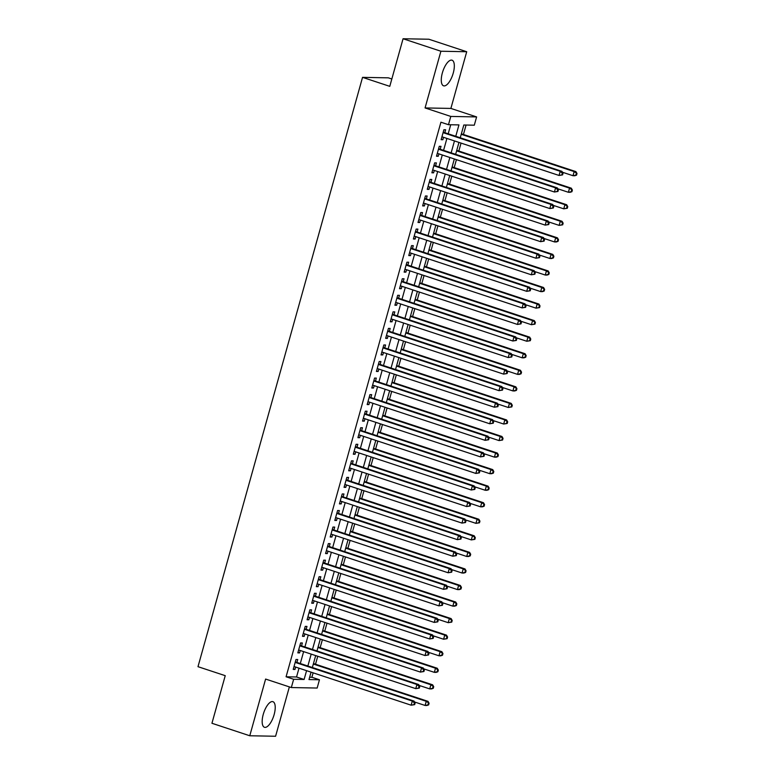 <?xml version="1.0" encoding="UTF-8"?>
<svg xmlns="http://www.w3.org/2000/svg" width="775" height="775" viewBox="0 0 775 775"><rect width="100%" height="100%" fill="white"/><g stroke="black" fill="none" stroke-linecap="round" stroke-linejoin="round"><path stroke-width="1.16" d="M274.137 714.589A13.485 5.241 108.3 0 0 272.926 701.675A13.485 5.241 108.3 0 0 263.248 714.385A13.485 5.241 108.3 0 0 264.469 727.289A13.485 5.241 108.3 0 0 274.137 714.589M453.239 73.112A13.485 5.241 108.3 0 0 452.028 60.198A13.485 5.241 108.3 0 0 442.36 72.898A13.485 5.241 108.3 0 0 443.571 85.812A13.485 5.241 108.3 0 0 453.239 73.112M309.642 677.224L311.889 677.273L319.455 679.762L317.149 688.045L291.332 687.551L293.647 679.278L304.11 679.472L306.571 670.666M391.83 78.992L388.353 77.839L362.545 77.355L197.993 666.684L225.234 675.674L211.943 723.269L249.773 735.766L275.59 736.25L289.366 686.912M362.545 77.355L389.777 86.345L403.068 38.75L428.885 39.234L466.715 51.731L440.897 51.237L425.068 107.938L450.788 116.434L476.606 116.918L474.3 125.192L463.828 124.998L460.263 137.776M425.068 107.938L450.885 108.422L466.715 51.731M450.885 108.422L476.606 116.918M311.889 677.273L313.129 672.836M315.532 664.223L317.75 656.28M320.153 647.667L322.371 639.724M324.773 631.121L326.992 623.178M329.404 614.565L331.613 606.622M334.025 598.009L336.243 590.066M338.646 581.453L340.864 573.51M343.267 564.898L345.485 556.954M347.888 548.342L350.106 540.398M352.509 531.786L354.727 523.852M357.13 515.239L359.348 507.296M361.751 498.683L363.969 490.74M366.372 482.127L368.59 474.184M371.002 465.572L373.211 457.628M375.623 449.016L377.842 441.072M380.244 432.46L382.463 424.526M384.865 415.913L387.083 407.97M389.486 399.358L391.704 391.414M394.107 382.802L396.325 374.858M398.728 366.246L400.946 358.302M403.349 349.69L405.567 341.746M407.97 333.134L410.188 325.2M412.6 316.588L414.819 308.644M417.221 300.032L419.44 292.088M421.842 283.476L424.061 275.532M426.463 266.92L428.682 258.976M431.084 250.364L433.302 242.42M435.705 233.808L437.923 225.874M440.326 217.262L442.544 209.318M444.947 200.706L447.165 192.762M449.577 184.15L451.786 176.206M454.198 167.594L456.417 159.65M458.819 151.038L461.038 143.094M463.44 134.482L466.075 125.037M403.068 38.75L440.897 51.237M296.922 662.422L297.736 659.525L295.992 659.496L293.212 669.426L294.955 669.464L295.633 667.062M301.543 645.866L302.357 642.969L300.613 642.94L297.832 652.87L299.586 652.908L300.254 650.506M306.164 629.319L306.978 626.423L305.234 626.384L302.463 636.314L304.207 636.352L304.875 633.95M310.794 612.763L311.598 609.867L309.855 609.828L307.084 619.768L308.828 619.797L309.496 617.394M315.415 596.208L316.219 593.311L314.476 593.272L311.705 603.212L313.449 603.241L314.117 600.838M320.036 579.652L320.84 576.755L319.097 576.726L316.326 586.656L318.07 586.685L318.738 584.292M324.657 563.096L325.461 560.199L323.718 560.17L320.947 570.1L322.691 570.129L323.359 567.736M329.278 546.54L330.082 543.643L328.338 543.614L325.568 553.544L327.312 553.583L327.98 551.18M333.899 529.993L334.713 527.097L332.969 527.058L330.189 536.988L331.933 537.027L332.611 534.624M338.52 513.438L339.334 510.541L337.59 510.502L334.81 520.442L336.553 520.471L337.232 518.068M343.141 496.882L343.955 493.985L342.211 493.946L339.44 503.886L341.184 503.915L341.853 501.512M347.762 480.326L348.576 477.429L346.832 477.4L344.061 487.33L345.805 487.359L346.473 484.966M352.392 463.77L353.197 460.873L351.453 460.844L348.682 470.774L350.426 470.803L351.094 468.41M357.013 447.214L357.817 444.317L356.074 444.288L353.303 454.218L355.047 454.257L355.715 451.854M361.634 430.668L362.438 427.761L360.695 427.732L357.924 437.662L359.668 437.701L360.336 435.298M366.255 414.112L367.059 411.215L365.316 411.176L362.545 421.116L364.289 421.145L364.957 418.742M370.876 397.556L371.69 394.659L369.937 394.62L367.166 404.56L368.91 404.589L369.578 402.186M375.497 381L376.311 378.103L374.567 378.074L371.787 388.004L373.531 388.033L374.209 385.64M380.118 364.444L380.932 361.547L379.188 361.518L376.408 371.448L378.152 371.477L378.83 369.084M384.739 347.888L385.553 344.991L383.809 344.962L381.038 354.892L382.782 354.931L383.451 352.528M389.36 331.342L390.174 328.435L388.43 328.406L385.659 338.336L387.403 338.375L388.072 335.972M393.991 314.786L394.795 311.889L393.051 311.85L390.28 321.79L392.024 321.819L392.692 319.416M398.612 298.23L399.416 295.333L397.672 295.294L394.901 305.234L396.645 305.263L397.313 302.86M403.233 281.674L404.037 278.777L402.293 278.748L399.522 288.678L401.266 288.707L401.934 286.314M407.853 265.118L408.657 262.221L406.914 262.192L404.143 272.122L405.887 272.151L406.555 269.758M412.474 248.562L413.288 245.665L411.544 245.636L408.764 255.566L410.508 255.605L411.176 253.202M417.095 232.016L417.909 229.109L416.165 229.08L413.385 239.01L415.129 239.049L415.807 236.646M421.716 215.46L422.53 212.563L420.786 212.524L418.006 222.464L419.759 222.493L420.428 220.09M426.337 198.904L427.151 196.007L425.407 195.968L422.637 205.908L424.38 205.937L425.049 203.534M430.968 182.348L431.772 179.451L430.028 179.422L427.257 189.352L429.001 189.381L429.67 186.988M435.589 165.792L436.393 162.895L434.649 162.866L431.878 172.796L433.622 172.825L434.291 170.432M440.21 149.236L441.014 146.339L439.27 146.31L436.499 156.24L438.243 156.279L438.912 153.876M455.768 136.293L458.945 124.901L448.483 124.707L440.917 122.208L286.082 676.778L296.544 676.982L299.005 668.176M300.293 663.536L303.626 651.62M304.914 646.98L308.247 635.064M309.535 630.424L312.868 618.508M314.166 613.877L317.488 601.952M318.787 597.322L322.109 585.396M323.407 580.766L326.73 568.85M328.028 564.21L331.351 552.294M332.649 547.654L335.982 535.738M337.27 531.098L340.603 519.182M341.891 514.552L345.224 502.626M346.512 497.996L349.845 486.07M351.133 481.44L354.466 469.524M355.764 464.884L359.087 452.968M360.385 448.328L363.707 436.412M365.006 431.772L368.328 419.856M369.627 415.226L372.949 403.3M374.248 398.67L377.58 386.744M378.868 382.114L382.201 370.198M383.489 365.558L386.822 353.642M388.11 349.002L391.443 337.086M392.741 332.446L396.064 320.53M397.362 315.9L400.685 303.974M401.983 299.344L405.306 287.418M406.604 282.788L409.927 270.872M411.225 266.232L414.548 254.316M415.846 249.676L419.178 237.76M420.467 233.12L423.799 221.204M425.088 216.574L428.42 204.648M429.708 200.018L433.041 188.093M434.339 183.462L437.662 171.546M438.96 166.906L442.283 154.99M443.581 150.35L446.904 138.434M448.202 133.794L450.73 124.746M444.831 132.68L445.635 129.783L443.891 129.754L441.12 139.684L442.864 139.723L443.532 137.32M291.332 687.551L265.612 679.065L249.773 735.766M286.082 676.778L293.647 679.278M448.483 124.707L450.788 116.434M311.066 672.158L308.993 679.568L319.455 679.762M458.965 142.416L455.642 154.332M454.344 158.972L451.021 170.888M449.723 175.528L446.4 187.443M445.102 192.074L441.769 203.999M440.481 208.63L437.148 220.555M435.86 225.186L432.528 237.102M431.239 241.742L427.907 253.657M426.618 258.298L423.286 270.213M421.988 274.854L418.665 286.769M417.367 291.4L414.044 303.325M412.746 307.956L409.423 319.881M408.125 324.512L404.802 336.427M403.504 341.068L400.171 352.983M398.883 357.624L395.55 369.539M394.262 374.18L390.929 386.095M389.641 390.726L386.308 402.651M385.01 407.282L381.688 419.207M380.389 423.838L377.067 435.753M375.768 440.394L372.446 452.309M371.147 456.95L367.825 468.865M366.527 473.506L363.204 485.421M361.906 490.052L358.573 501.977M357.285 506.608L353.952 518.533M352.664 523.164L349.331 535.079M348.043 539.72L344.71 551.635M343.412 556.276L340.089 568.191M338.791 572.832L335.468 584.747M334.17 589.387L330.847 601.303M329.549 605.934L326.227 617.859M324.928 622.49L321.596 634.415M320.308 639.046L316.975 650.961M315.687 655.602L312.354 667.517M307.859 666.035L311.192 654.119M312.48 649.479L315.812 637.563M317.101 632.923L320.433 621.007M321.732 616.367L325.054 604.452M326.353 599.821L329.675 587.896M330.973 583.265L334.296 571.34M335.594 566.709L338.917 554.793M340.215 550.153L343.548 538.238M344.836 533.597L348.169 521.682M349.457 517.041L352.79 505.126M354.078 500.495L357.411 488.57M358.699 483.939L362.032 472.014M363.33 467.383L366.653 455.468M367.951 450.827L371.273 438.912M372.572 434.271L375.894 422.356M377.192 417.715L380.515 405.8M381.813 401.169L385.146 389.244M386.434 384.613L389.767 372.688M391.055 368.057L394.388 356.142M395.676 351.501L399.009 339.586M400.307 334.945L403.63 323.03M404.928 318.389L408.251 306.474M409.549 301.843L412.872 289.918M414.17 285.287L417.493 273.362M418.791 268.731L422.113 256.816M423.412 252.175L426.744 240.26M428.032 235.619L431.365 223.704M432.653 219.063L435.986 207.148M437.274 202.517L440.607 190.592M441.905 185.961L445.228 174.036M446.526 169.405L449.849 157.49M451.147 152.849L454.47 140.934M296.544 676.982L304.11 679.472M441.256 139.19L442.864 139.723M436.635 155.746L438.243 156.279M432.014 172.302L433.622 172.825M427.393 188.858L429.001 189.381M422.772 205.404L424.38 205.937M418.151 221.96L419.759 222.493M413.53 238.516L415.129 239.049M408.909 255.072L410.508 255.605M404.279 271.628L405.887 272.151M399.658 288.184L401.266 288.707M395.037 304.73L396.645 305.263M390.416 321.286L392.024 321.819M385.795 337.842L387.403 338.375M381.174 354.398L382.782 354.931M376.553 370.954L378.152 371.477M371.932 387.51L373.531 388.033M367.311 404.056L368.91 404.589M362.681 420.612L364.289 421.145M358.06 437.168L359.668 437.701M353.439 453.724L355.047 454.257M348.818 470.28L350.426 470.803M344.197 486.836L345.805 487.359M339.576 503.382L341.184 503.915M334.955 519.938L336.553 520.471M330.334 536.494L331.933 537.027M325.703 553.05L327.312 553.583M321.082 569.606L322.691 570.129M316.462 586.162L318.07 586.685M311.841 602.708L313.449 603.241M307.22 619.264L308.828 619.797M302.599 635.82L304.207 636.352M297.978 652.376L299.586 652.908M293.357 668.932L294.955 669.464M562.582 174.888L563.047 173.232L562.35 173.222L561.885 174.879L562.582 174.888L559.056 175.46L441.934 136.787M561.885 174.879L559.056 175.46L560.209 171.314L561.952 171.352L443.62 132.283A1.734 1.579 -88.9 0 1 443.242 132.099M443.087 132.651L560.209 171.314L562.35 173.222M563.047 173.232L561.952 171.352M562.476 172.244L573.006 175.722L574.159 171.585L575.903 171.614L461.377 133.804M576.309 173.484L575.844 175.14L576.542 175.15L577.007 173.493L574.159 171.585L461.232 134.298M576.542 175.15L574.75 175.751L573.006 175.722L575.844 175.14M575.903 171.614L577.007 173.493M557.961 191.444L558.426 189.788L557.729 189.768L557.264 191.425L557.961 191.444L554.425 192.006L437.303 153.343M557.264 191.425L554.425 192.006L555.588 187.87L557.332 187.908L438.999 148.839A1.734 1.579 -88.9 0 1 438.621 148.655M438.466 149.207L555.588 187.87L557.729 189.768M558.426 189.788L557.332 187.908M553.34 208L553.805 206.344L553.108 206.324L552.643 207.981L553.34 208L549.804 208.562L432.683 169.899M552.643 207.981L549.804 208.562L550.967 204.426L552.711 204.455L434.378 165.395A1.734 1.579 -88.9 0 1 434 165.211M433.845 165.763L550.967 204.426L553.108 206.324M553.805 206.344L552.711 204.455M548.719 224.547L549.184 222.9L548.487 222.88L548.022 224.537L548.719 224.547L545.183 225.118L428.062 186.455M548.022 224.537L545.183 225.118L546.346 220.982L548.09 221.011L429.757 181.951A1.734 1.579 -88.9 0 1 429.369 181.757M429.214 182.319L546.346 220.982L548.487 222.88M549.184 222.9L548.09 221.011M544.098 241.102L544.563 239.446L543.866 239.436L543.401 241.093L544.098 241.102L540.562 241.674L423.441 203.011M543.401 241.093L540.562 241.674L541.715 237.537L543.459 237.567L425.126 198.507A1.734 1.579 -88.9 0 1 424.748 198.313M424.593 198.865L541.715 237.537L543.866 239.436M544.563 239.446L543.459 237.567M557.855 188.8L568.385 192.278L569.538 188.141L571.282 188.17L456.746 150.36M571.679 190.04L571.223 191.696L571.921 191.706L572.376 190.049L569.538 188.141L456.611 150.854M571.921 191.706L570.129 192.307L568.385 192.278L571.223 191.696M571.282 188.17L572.376 190.049M553.224 205.356L563.764 208.833L564.917 204.687L566.661 204.726L452.125 166.916M567.058 206.596L566.602 208.243L567.3 208.262L567.755 206.605L564.917 204.687L451.99 167.41M567.3 208.262L563.764 208.833L566.602 208.243M566.661 204.726L567.755 206.605M548.603 221.902L559.143 225.38L560.296 221.243L562.04 221.282L447.504 183.462M562.437 223.142L561.972 224.798L562.679 224.818L563.134 223.161L560.296 221.243L447.369 183.966M562.679 224.818L559.143 225.38L561.972 224.798M562.04 221.282L563.134 223.161M543.982 238.458L554.522 241.936L555.675 237.799L557.419 237.828L442.883 200.018M557.816 239.698L557.351 241.354L558.048 241.364L558.513 239.717L555.675 237.799L442.748 200.522M558.048 241.364L556.266 241.974L554.522 241.936L557.351 241.354M557.419 237.828L558.513 239.717M539.477 257.658L539.942 256.002L539.245 255.992L538.78 257.649L539.477 257.658L535.942 258.23L418.82 219.557M538.78 257.649L535.942 258.23L537.094 254.093L538.838 254.123L420.505 215.053A1.734 1.579 -88.9 0 1 420.127 214.869M419.972 215.421L537.094 254.093L539.245 255.992M539.942 256.002L538.838 254.123M539.361 255.014L549.892 258.492L551.054 254.355L552.798 254.384L438.262 216.574M553.195 256.254L552.73 257.91L553.428 257.92L553.893 256.263L551.054 254.355L438.127 217.068M553.428 257.92L551.635 258.521L549.892 258.492L552.73 257.91M552.798 254.384L553.893 256.263M534.857 274.214L535.312 272.558L534.614 272.548L534.159 274.205L534.857 274.214L531.321 274.786L414.199 236.113M534.159 274.205L531.321 274.786L532.473 270.64L534.217 270.678L415.884 231.609A1.734 1.579 -88.9 0 1 415.507 231.425M415.352 231.977L532.473 270.64L534.614 272.548M535.312 272.558L534.217 270.678M534.74 271.57L545.271 275.048L546.433 270.911L548.177 270.94L433.642 233.13M548.574 272.81L548.109 274.466L548.807 274.476L549.272 272.819L546.433 270.911L433.506 233.624M548.807 274.476L547.014 275.077L545.271 275.048L548.109 274.466M548.177 270.94L549.272 272.819M530.236 290.77L530.691 289.114L529.993 289.094L529.538 290.751L530.236 290.77L526.7 291.332L409.578 252.669M529.538 290.751L526.7 291.332L527.852 287.196L529.596 287.234L411.263 248.165A1.734 1.579 -88.9 0 1 410.886 247.981M410.731 248.533L527.852 287.196L529.993 289.094M530.691 289.114L529.596 287.234M530.119 288.126L540.65 291.603L541.803 287.467L543.546 287.496L429.021 249.686M543.953 289.366L543.488 291.022L544.186 291.032L544.651 289.375L541.803 287.467L428.875 250.18M544.186 291.032L542.393 291.632L540.65 291.603L543.488 291.022M543.546 287.496L544.651 289.375M525.615 307.326L526.07 305.67L525.373 305.65L524.917 307.307L525.615 307.326L522.079 307.888L404.957 269.225M524.917 307.307L522.079 307.888L523.232 303.752L524.975 303.79L406.642 264.721A1.734 1.579 -88.9 0 1 406.265 264.537M406.11 265.089L523.232 303.752L525.373 305.65M526.07 305.67L524.975 303.79M525.498 304.682L536.029 308.159L537.182 304.013L538.925 304.052L424.4 266.242M539.332 305.922L538.867 307.568L539.565 307.588L540.03 305.931L537.182 304.013L424.254 266.736M539.565 307.588L536.029 308.159L538.867 307.568M538.925 304.052L540.03 305.931M520.984 323.873L521.449 322.226L520.752 322.206L520.287 323.863L520.984 323.873L517.458 324.444L400.336 285.781M520.287 323.863L517.458 324.444L518.611 320.308L520.354 320.337L402.022 281.277A1.734 1.579 -88.9 0 1 401.644 281.083M401.489 281.645L518.611 320.308L520.752 322.206M521.449 322.226L520.354 320.337M520.877 321.228L531.408 324.706L532.561 320.569L534.304 320.608L419.769 282.798M534.711 322.468L534.246 324.124L534.944 324.144L535.409 322.487L532.561 320.569L419.633 283.292M534.944 324.144L531.408 324.706L534.246 324.124M534.304 320.608L535.409 322.487M516.363 340.428L516.828 338.772L516.131 338.762L515.666 340.419L516.363 340.428L512.827 341L395.705 302.337M515.666 340.419L512.827 341L513.99 336.863L515.733 336.892L397.401 297.832A1.734 1.579 -88.9 0 1 397.023 297.639M396.868 298.191L513.99 336.863L516.131 338.762M516.828 338.772L515.733 336.892M516.247 337.784L526.787 341.262L527.94 337.125L529.683 337.154L415.148 299.344M530.081 339.024L529.625 340.68L530.323 340.7L530.778 339.043L527.94 337.125L415.012 299.847M530.323 340.7L526.787 341.262L529.625 340.68M529.683 337.154L530.778 339.043M511.742 356.984L512.207 355.328L511.51 355.318L511.045 356.975L511.742 356.984L508.206 357.556L391.084 318.883M511.045 356.975L508.206 357.556L509.369 353.419L511.113 353.448L392.78 314.379A1.734 1.579 -88.9 0 1 392.402 314.195M392.247 314.747L509.369 353.419L511.51 355.318M512.207 355.328L511.113 353.448M511.626 354.34L522.166 357.817L523.319 353.681L525.062 353.71L410.527 315.9M525.46 355.58L525.004 357.236L525.702 357.246L526.157 355.589L523.319 353.681L410.392 316.394M525.702 357.246L523.91 357.847L522.166 357.817L525.004 357.236M525.062 353.71L526.157 355.589M507.121 373.54L507.586 371.884L506.889 371.874L506.424 373.531L507.121 373.54L503.585 374.112L386.463 335.439M506.424 373.531L503.585 374.112L504.738 369.966L506.492 370.004L388.159 330.935A1.734 1.579 -88.9 0 1 387.771 330.751M387.616 331.303L504.738 369.966L506.889 371.874M507.586 371.884L506.492 370.004M507.005 370.896L517.545 374.373L518.698 370.237L520.442 370.266L405.906 332.456M520.839 372.136L520.374 373.792L521.071 373.802L521.536 372.145L518.698 370.237L405.771 332.95M521.071 373.802L519.289 374.403L517.545 374.373L520.374 373.792M520.442 370.266L521.536 372.145M502.5 390.096L502.965 388.44L502.268 388.43L501.803 390.077L502.5 390.096L498.964 390.658L381.843 351.995M501.803 390.077L498.964 390.658L500.117 386.522L501.861 386.56L383.528 347.491A1.734 1.579 -88.9 0 1 383.15 347.307M382.995 347.859L500.117 386.522L502.268 388.43M502.965 388.44L501.861 386.56M497.879 406.652L498.344 404.996L497.647 404.976L497.182 406.633L497.879 406.652L494.343 407.214L377.222 368.551M497.182 406.633L494.343 407.214L495.496 403.077L497.24 403.116L378.907 364.047A1.734 1.579 -88.9 0 1 378.529 363.863M378.374 364.415L495.496 403.077L497.647 404.976M498.344 404.996L497.24 403.116M493.258 423.198L493.714 421.552L493.016 421.532L492.561 423.189L493.258 423.198L489.722 423.77L372.601 385.107M492.561 423.189L489.722 423.77L490.875 419.633L492.619 419.662L374.286 380.603A1.734 1.579 -88.9 0 1 373.908 380.409M373.753 380.971L490.875 419.633L493.016 421.532M493.714 421.552L492.619 419.662M488.637 439.754L489.093 438.098L488.395 438.088L487.94 439.745L488.637 439.754L485.102 440.326L367.98 401.663M487.94 439.745L485.102 440.326L486.254 436.189L487.998 436.218L369.665 397.158A1.734 1.579 -88.9 0 1 369.287 396.965M369.132 397.517L486.254 436.189L488.395 438.088M489.093 438.098L487.998 436.218M484.007 456.31L484.472 454.654L483.774 454.644L483.309 456.301L484.007 456.31L480.481 456.882L363.359 418.219M483.309 456.301L480.481 456.882L481.633 452.745L483.377 452.774L365.044 413.705A1.734 1.579 -88.9 0 1 364.667 413.521M364.512 414.073L481.633 452.745L483.774 454.644M484.472 454.654L483.377 452.774M479.386 472.866L479.851 471.21L479.153 471.2L478.688 472.857L479.386 472.866L475.85 473.438L358.728 434.765M478.688 472.857L475.85 473.438L477.012 469.292L478.756 469.33L360.423 430.261A1.734 1.579 -88.9 0 1 360.046 430.077M359.891 430.629L477.012 469.292L479.153 471.2M479.851 471.21L478.756 469.33M474.765 489.422L475.23 487.766L474.532 487.756L474.067 489.403L474.765 489.422L471.229 489.994L354.107 451.321M474.067 489.403L471.229 489.994L472.392 485.847L474.135 485.886L355.802 446.817A1.734 1.579 -88.9 0 1 355.425 446.632M355.27 447.185L472.392 485.847L474.532 487.756M475.23 487.766L474.135 485.886M470.144 505.978L470.609 504.322L469.912 504.302L469.447 505.959L470.144 505.978L466.608 506.54L349.486 467.877M469.447 505.959L466.608 506.54L467.771 502.403L469.514 502.442L351.182 463.373A1.734 1.579 -88.9 0 1 350.794 463.188M350.649 463.741L467.771 502.403L469.912 504.302M470.609 504.322L469.514 502.442M465.523 522.524L465.988 520.877L465.291 520.858L464.826 522.515L465.523 522.524L461.987 523.096L344.865 484.433M464.826 522.515L461.987 523.096L463.14 518.959L464.884 518.988L346.551 479.928A1.734 1.579 -88.9 0 1 346.173 479.735M346.018 480.297L463.14 518.959L465.291 520.858M465.988 520.877L464.884 518.988M460.902 539.08L461.367 537.424L460.67 537.414L460.205 539.071L460.902 539.08L457.366 539.652L340.244 500.989M460.205 539.071L457.366 539.652L458.519 535.515L460.263 535.544L341.93 496.484A1.734 1.579 -88.9 0 1 341.552 496.291M341.397 496.843L458.519 535.515L460.67 537.414M461.367 537.424L460.263 535.544M456.281 555.636L456.746 553.98L456.039 553.97L455.584 555.627L456.281 555.636L452.745 556.208L335.623 517.545M455.584 555.627L452.745 556.208L453.898 552.071L455.642 552.1L337.309 513.031A1.734 1.579 -88.9 0 1 336.931 512.847M336.776 513.399L453.898 552.071L456.039 553.97M456.746 553.98L455.642 552.1M451.66 572.192L452.116 570.536L451.418 570.526L450.963 572.183L451.66 572.192L448.124 572.764L331.002 534.091M450.963 572.183L448.124 572.764L449.277 568.618L451.021 568.656L332.688 529.587A1.734 1.579 -88.9 0 1 332.31 529.403M332.155 529.955L449.277 568.618L451.418 570.526M452.116 570.536L451.021 568.656M447.039 588.748L447.495 587.092L446.797 587.082L446.342 588.729L447.039 588.748L443.503 589.32L326.382 550.647M446.342 588.729L443.503 589.32L444.656 585.173L446.4 585.212L328.067 546.143A1.734 1.579 -88.9 0 1 327.689 545.958M327.534 546.511L444.656 585.173L446.797 587.082M447.495 587.092L446.4 585.212M442.409 605.304L442.874 603.648L442.176 603.628L441.711 605.285L442.409 605.304L438.882 605.866L321.761 567.203M441.711 605.285L438.882 605.866L440.035 601.729L441.779 601.768L323.446 562.698A1.734 1.579 -88.9 0 1 323.068 562.514M322.913 563.067L440.035 601.729L442.176 603.628M442.874 603.648L441.779 601.768M437.788 621.85L438.253 620.203L437.555 620.184L437.09 621.841L437.788 621.85L434.252 622.422L317.13 583.759M437.09 621.841L434.252 622.422L435.414 618.285L437.158 618.314L318.825 579.254A1.734 1.579 -88.9 0 1 318.448 579.061M318.293 579.623L435.414 618.285L437.555 620.184M438.253 620.203L437.158 618.314M433.167 638.406L433.632 636.75L432.934 636.74L432.469 638.397L433.167 638.406L429.631 638.978L312.509 600.315M432.469 638.397L429.631 638.978L430.793 634.841L432.537 634.87L314.204 595.81A1.734 1.579 -88.9 0 1 313.827 595.617M313.672 596.169L430.793 634.841L432.934 636.74M433.632 636.75L432.537 634.87M428.546 654.962L429.011 653.306L428.313 653.296L427.848 654.952L428.546 654.962L425.01 655.534L307.888 616.871M427.848 654.952L425.01 655.534L426.163 651.397L427.916 651.426L309.583 612.357A1.734 1.579 -88.9 0 1 309.196 612.173M309.041 612.725L426.163 651.397L428.313 653.296M429.011 653.306L427.916 651.426M423.925 671.518L424.39 669.862L423.692 669.852L423.228 671.508L423.925 671.518L420.389 672.09L303.267 633.417M423.228 671.508L420.389 672.09L421.542 667.943L423.286 667.982L304.953 628.913A1.734 1.579 -88.9 0 1 304.575 628.728M304.42 629.281L421.542 667.943L423.692 669.852M424.39 669.862L423.286 667.982M419.304 688.074L419.769 686.417L419.072 686.408L418.607 688.055L419.304 688.074L415.768 688.646L298.646 649.973M418.607 688.055L415.768 688.646L416.921 684.499L418.665 684.538L300.332 645.468A1.734 1.579 -88.9 0 1 299.954 645.284M299.799 645.837L416.921 684.499L419.072 686.408M419.769 686.417L418.665 684.538M414.683 704.63L415.138 702.973L414.441 702.954L413.986 704.611L414.683 704.63L411.147 705.192L294.025 666.529M413.986 704.611L411.147 705.192L412.3 701.055L414.044 701.094L295.711 662.024A1.734 1.579 -88.9 0 1 295.333 661.84M295.178 662.393L412.3 701.055L414.441 702.954M415.138 702.973L414.044 701.094M502.384 387.452L512.914 390.929L514.077 386.793L515.821 386.822L401.285 349.012M516.218 388.692L515.753 390.348L516.45 390.358L516.915 388.701L514.077 386.793L401.15 349.506M516.45 390.358L514.668 390.958L512.914 390.929L515.753 390.348M515.821 386.822L516.915 388.701M497.763 404.007L508.293 407.485L509.456 403.339L511.2 403.378L396.664 365.567M511.597 405.248L511.132 406.894L511.829 406.914L512.294 405.257L509.456 403.339L396.529 366.062M511.829 406.914L508.293 407.485L511.132 406.894M511.2 403.378L512.294 405.257M493.142 420.554L503.672 424.032L504.835 419.895L506.579 419.934L392.043 382.123M506.976 421.794L506.511 423.45L507.208 423.47L507.673 421.813L504.835 419.895L391.898 382.618M507.208 423.47L503.672 424.032L506.511 423.45M506.579 419.934L507.673 421.813M488.521 437.11L499.052 440.588L500.204 436.451L501.948 436.48L387.423 398.67M502.355 438.35L501.89 440.006L502.587 440.026L503.052 438.369L500.204 436.451L387.277 399.173M502.587 440.026L499.052 440.588L501.89 440.006M501.948 436.48L503.052 438.369M483.9 453.666L494.431 457.143L495.583 453.007L497.327 453.036L382.802 415.226M497.734 454.906L497.269 456.562L497.967 456.572L498.432 454.915L495.583 453.007L382.656 415.729M497.967 456.572L496.174 457.182L494.431 457.143L497.269 456.562M497.327 453.036L498.432 454.915M479.279 470.222L489.81 473.699L490.963 469.563L492.706 469.592L378.171 431.782M493.103 471.462L492.648 473.118L493.346 473.128L493.801 471.471L490.963 469.563L378.035 432.276M493.346 473.128L491.553 473.728L489.81 473.699L492.648 473.118M492.706 469.592L493.801 471.471M474.649 486.778L485.189 490.255L486.342 486.119L488.085 486.148L373.55 448.338M488.483 488.017L488.027 489.674L488.725 489.684L489.18 488.027L486.342 486.119L373.414 448.832M488.725 489.684L486.933 490.284L485.189 490.255L488.027 489.674M488.085 486.148L489.18 488.027M470.028 503.333L480.568 506.811L481.721 502.665L483.464 502.704L368.929 464.893M483.862 504.573L483.406 506.23L484.104 506.24L484.559 504.583L481.721 502.665L368.793 465.387M484.104 506.24L482.312 506.84L480.568 506.811L483.406 506.23M483.464 502.704L484.559 504.583M465.407 519.88L475.947 523.357L477.1 519.221L478.843 519.26L364.308 481.449M479.241 521.12L478.776 522.776L479.473 522.796L479.938 521.139L477.1 519.221L364.173 481.943M479.473 522.796L475.947 523.357L478.776 522.776M478.843 519.26L479.938 521.139M460.786 536.436L471.316 539.913L472.479 535.777L474.222 535.806L359.687 497.996M474.62 537.676L474.155 539.332L474.852 539.352L475.317 537.695L472.479 535.777L359.552 498.499M474.852 539.352L471.316 539.913L474.155 539.332M474.222 535.806L475.317 537.695M456.165 552.992L466.695 556.469L467.858 552.333L469.602 552.362L355.066 514.552M469.999 554.232L469.534 555.888L470.231 555.898L470.696 554.241L467.858 552.333L354.931 515.055M470.231 555.898L468.439 556.508L466.695 556.469L469.534 555.888M469.602 552.362L470.696 554.241M451.544 569.548L462.074 573.025L463.227 568.889L464.981 568.918L350.445 531.107M465.378 570.788L464.913 572.444L465.61 572.454L466.075 570.797L463.227 568.889L350.3 531.602M465.61 572.454L463.818 573.054L462.074 573.025L464.913 572.444M464.981 568.918L466.075 570.797M446.923 586.103L457.453 589.581L458.606 585.445L460.35 585.474L345.824 547.663M460.757 587.343L460.292 589L460.989 589.01L461.454 587.353L458.606 585.445L345.679 548.158M460.989 589.01L459.197 589.61L457.453 589.581L460.292 589M460.35 585.474L461.454 587.353M442.302 602.659L452.832 606.137L453.985 601.991L455.729 602.03L341.203 564.219M456.136 603.899L455.671 605.556L456.368 605.566L456.833 603.909L453.985 601.991L341.058 564.713M456.368 605.566L454.576 606.166L452.832 606.137L455.671 605.556M455.729 602.03L456.833 603.909M437.672 619.206L448.212 622.683L449.364 618.547L451.108 618.586L336.573 580.775M451.505 620.446L451.05 622.102L451.748 622.122L452.203 620.465L449.364 618.547L336.437 581.269M451.748 622.122L448.212 622.683L451.05 622.102M451.108 618.586L452.203 620.465M433.051 635.762L443.591 639.239L444.743 635.103L446.487 635.132L331.952 597.322M446.884 637.002L446.429 638.658L447.127 638.678L447.582 637.021L444.743 635.103L331.816 597.825M447.127 638.678L443.591 639.239L446.429 638.658M446.487 635.132L447.582 637.021M428.43 652.317L438.97 655.795L440.123 651.659L441.866 651.688L327.331 613.877M442.263 653.558L441.798 655.214L442.496 655.224L442.961 653.577L440.123 651.659L327.195 614.381M442.496 655.224L440.713 655.834L438.97 655.795L441.798 655.214M441.866 651.688L442.961 653.577M423.809 668.873L434.349 672.351L435.502 668.215L437.245 668.244L322.71 630.433M437.642 670.113L437.177 671.77L437.875 671.78L438.34 670.123L435.502 668.215L322.574 630.928M437.875 671.78L436.093 672.38L434.349 672.351L437.177 671.77M437.245 668.244L438.34 670.123M419.188 685.429L429.718 688.907L430.881 684.771L432.624 684.8L318.089 646.989M433.022 686.669L432.557 688.326L433.254 688.336L433.719 686.679L430.881 684.771L317.953 647.483M433.254 688.336L431.462 688.936L429.718 688.907L432.557 688.326M432.624 684.8L433.719 686.679M414.567 701.985L425.097 705.463L426.26 701.317L428.003 701.356L313.468 663.545M428.401 703.225L427.936 704.882L428.633 704.892L429.098 703.235L426.26 701.317L313.332 664.039M428.633 704.892L426.841 705.492L425.097 705.463L427.936 704.882M428.003 701.356L429.098 703.235"/></g></svg>
